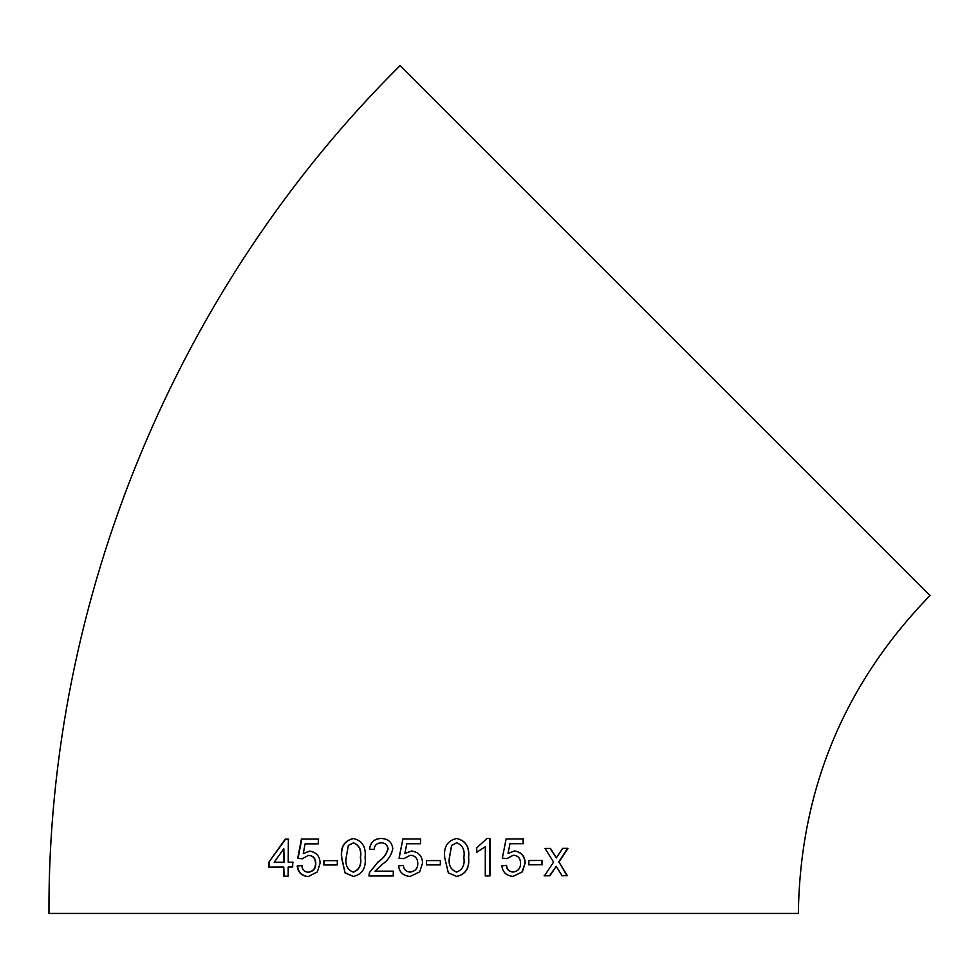 <?xml version="1.0" encoding="UTF-8"?>
<svg xmlns="http://www.w3.org/2000/svg" width="979" height="979" viewBox="0 0 979 979"><rect width="100%" height="100%" fill="white"/><g stroke="black" fill="none" stroke-linecap="round" stroke-linejoin="round"><path stroke-width="1.47" d="M665.096 330.523L930.05 595.477C844.069 684.027 800.173 790.004 798.35 913.431L48.95 913.431C47.677 599.075 176.966 286.945 400.142 65.569L665.096 330.523M562.068 875.74L567.416 875.715L558.985 862.071L568.016 848.352L562.656 848.377L556.39 857.873L550.479 848.438L545.022 848.45L553.588 862.095L544.459 875.813L549.904 875.789L556.207 866.293L562.068 875.74M528.868 864.824L542.207 864.775L542.219 860.468L528.88 860.504L528.868 864.824M514.575 850.935L508.052 853.443L509.949 843.739L523.41 843.714L523.435 838.917L506.119 838.942L502.325 858.155L507.012 858.62L513.265 855.254C518.013 855.462 520.436 858.155 520.522 863.319C520.608 868.275 518.172 871.188 513.216 872.056C509.288 871.812 507.061 869.572 506.535 865.35L501.848 865.84C502.704 872.35 506.486 875.875 513.18 876.376L522.394 871.812L525.16 863.025C525.013 856.135 521.489 852.109 514.575 850.935M476.736 852.281L485.303 846.749L485.278 875.936L490.026 875.936L490.063 838.477L487.016 838.477L476.736 847.851L476.736 852.281M456.679 838.489C447.55 840.533 443.548 846.859 444.686 857.482L448.309 872.827L456.667 876.425C465.759 874.369 469.736 868.055 468.611 857.469C469.724 846.896 465.747 840.569 456.679 838.489M426.416 864.91L440.366 864.91L440.366 860.59L426.403 860.578L426.416 864.91M411.547 850.971L404.865 853.48L406.787 843.776L420.64 843.776L420.64 838.966L402.871 838.966L399.016 858.179L403.801 858.656L410.213 855.303C415.096 855.511 417.605 858.216 417.739 863.392C417.825 868.349 415.316 871.249 410.189 872.105C406.163 871.848 403.874 869.609 403.324 865.387L398.539 865.864C399.42 872.387 403.299 875.911 410.164 876.425L419.685 871.885L422.561 863.099C422.353 856.197 418.682 852.158 411.547 850.971M381.333 838.489C374.578 838.477 370.6 842.001 369.401 849.062L374.162 849.539C374.419 845.293 376.78 843.054 381.223 842.821C385.053 842.882 387.317 844.901 388.014 848.879C386.313 854.434 382.973 858.791 377.992 861.948L369.413 872.632L368.912 875.96L393.264 875.948L393.264 871.151L375.03 871.151L382.446 864.2C387.892 860.504 391.343 855.377 392.799 848.83C392.077 842.258 388.259 838.807 381.333 838.489M353.309 838.514C344.351 840.569 340.423 846.908 341.512 857.518L345.049 872.852L353.26 876.45C362.254 874.406 366.207 868.079 365.106 857.482C366.183 846.908 362.242 840.594 353.309 838.514M323.804 864.971L337.302 864.946L337.302 860.627L323.816 860.651L323.804 864.971M309.597 851.081L303.245 853.59L305.093 843.886L318.31 843.849L318.334 839.052L301.41 839.101L297.689 858.314L302.217 858.779L308.324 855.401C312.974 855.609 315.373 858.289 315.495 863.478C315.556 868.434 313.145 871.347 308.263 872.216C304.42 871.971 302.254 869.731 301.74 865.509L297.2 866.011C298.02 872.522 301.691 876.034 308.226 876.535L317.331 871.971L320.109 863.184C319.913 856.27 316.413 852.244 309.597 851.081M292.709 862.181L288.23 862.193L288.352 839.15L285.232 839.162L268.772 862.291L268.748 867.088L283.751 867.015L283.726 876.144L288.193 876.119L288.205 867.002L292.697 866.978L292.709 862.181M293.088 862.205L288.23 862.193M288.744 839.174L285.232 839.162M285.635 839.187L268.772 862.291M269.213 862.315L269.201 867.113M284.13 876.156L283.751 867.015M274.193 862.254L284.179 862.242L283.824 848.72L274.193 862.254L283.775 862.218L283.824 848.72M309.939 851.094L303.245 853.59M318.64 839.076L301.41 839.101M301.765 839.125L298.057 858.338L302.572 858.803M315.495 863.478L315.801 863.49C315.679 858.314 313.304 855.622 308.654 855.426L308.324 855.401M315.801 863.49C315.874 868.446 313.464 871.359 308.593 872.228L308.263 872.216M302.095 865.534L297.2 866.011M297.567 866.023C298.387 872.546 302.046 876.046 308.556 876.548M337.559 860.639L324.11 860.663L324.098 864.995M353.529 838.526C344.584 840.594 340.668 846.921 341.757 857.531L341.512 857.518M341.757 857.531L345.049 872.852M345.281 872.864L353.456 876.462M353.248 872.13L353.456 872.142C359.354 869.78 361.728 864.885 360.553 857.482C361.74 850.041 359.379 845.158 353.456 842.846L348.353 845.403L346.199 857.494C345 864.91 347.349 869.793 353.248 872.13C359.171 869.768 361.545 864.885 360.358 857.482C361.557 850.029 359.183 845.146 353.248 842.833M381.455 838.501C374.724 838.501 370.76 842.026 369.56 849.074M381.345 842.821C385.175 842.882 387.427 844.901 388.125 848.891L388.014 848.879M388.125 848.891C386.424 854.447 383.095 858.803 378.127 861.961L377.992 861.948M378.127 861.961L369.413 872.632M369.572 872.644L369.071 875.972M411.596 850.984L404.865 853.48M402.944 838.979L399.102 858.191M410.262 855.303C415.133 855.511 417.629 858.216 417.764 863.392L417.739 863.392M417.764 863.392C417.849 868.349 415.341 871.249 410.238 872.105M403.385 865.387L398.612 865.864C399.493 872.387 403.36 875.911 410.213 876.438M440.33 864.91L440.33 860.578M456.569 876.425C465.637 874.369 469.602 868.043 468.488 857.469L468.611 857.469M468.488 857.469C469.59 846.884 465.625 840.557 456.593 838.489M456.63 842.809L451.576 845.379L449.41 857.457C448.211 864.873 450.597 869.756 456.569 872.105L456.667 872.105C462.639 869.744 465.025 864.849 463.838 857.457C465.062 850.017 462.651 845.134 456.63 842.809L451.649 845.379L449.483 857.457C448.272 864.885 450.67 869.768 456.667 872.105M476.589 852.268L485.303 846.749M485.107 875.924L489.843 875.924L489.892 838.465M509.949 843.739L508.052 853.443M509.704 843.714L523.41 843.714M523.129 843.69L523.153 838.881M506.779 858.607L513.265 855.254M506.302 865.338C506.828 869.56 509.043 871.799 512.959 872.044L513.216 872.056M513.069 876.352L522.394 871.812M522.113 871.799L525.16 863.025M524.879 863.013C524.732 856.111 521.22 852.085 514.318 850.91M528.562 864.8L542.207 864.775M541.876 864.763L541.889 860.443M561.665 875.715L567.416 875.715M567 875.691L558.985 862.071M558.605 862.034L567.612 848.316M550.125 848.401L556.39 857.873M544.116 875.789L549.904 875.789M549.549 875.777L556.207 866.293"/></g></svg>
